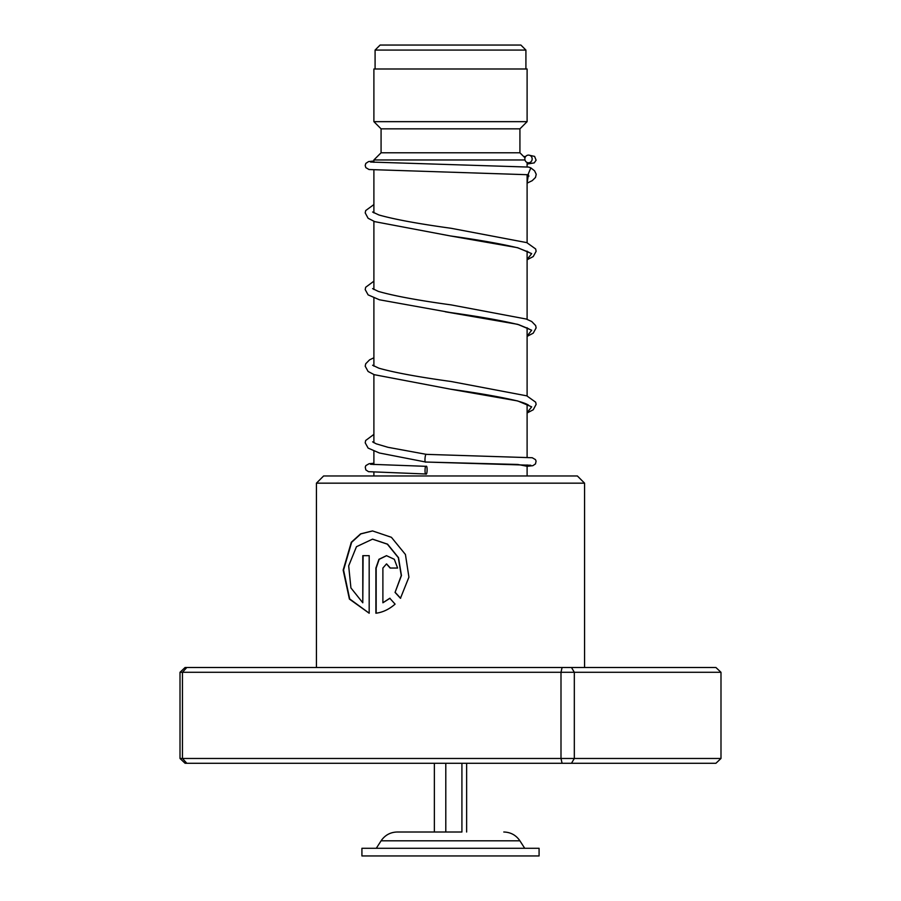 <?xml version="1.0" encoding="UTF-8"?>
<svg xmlns="http://www.w3.org/2000/svg" width="901" height="901" viewBox="0 0 901 901"><rect width="100%" height="100%" fill="white"/><g stroke="black" fill="none" stroke-linecap="round" stroke-linejoin="round"><path stroke-width="1.35" d="M380.109 45.05L520.891 45.05L525.914 50.073L375.086 50.073L380.109 45.05M525.914 68.994L525.914 50.073M375.086 68.994L375.086 50.073M527.108 475.976L527.108 464.939M527.108 457.246L527.108 404.335M527.108 395.967L527.108 327.727M527.108 319.359L527.108 251.12M527.108 242.752L527.108 174.67M527.108 166.978L527.108 162.484M373.892 162.326L373.892 159.961L524.99 159.961M373.892 475.976L373.892 472.27M373.892 464.578L373.892 451.153M373.892 442.74L373.892 374.546M373.892 366.133L373.892 297.938M373.892 289.525L373.892 221.331M373.892 212.906L373.892 170.019M373.892 159.961L381.078 152.787L519.922 152.787L525.001 157.855M519.922 152.787L519.922 128.843L527.108 121.658L527.108 68.994L373.892 68.994L373.892 121.658L527.108 121.658M381.078 152.787L381.078 128.843L519.922 128.843M381.078 128.843L373.892 121.658M461.92 763.271L461.92 832.006L397.206 832.006L434.372 832.006L434.372 763.271M539.08 848.292L361.92 848.292L361.92 855.95L539.08 855.95L539.08 848.292M445.792 763.271L445.792 832.006M466.628 763.271L466.628 832.006M316.431 483.161L323.617 475.976L577.383 475.976L584.569 483.161L316.431 483.161L316.431 667.506M369.185 613.232L369.185 555.669L362.788 555.669L362.788 602.78L350.917 587.914L348.676 565.873L356.458 546.704L372.507 539.17L387.34 544.17L398.321 557.663L401.272 575.548L395.055 592.419L400.449 598.287L408.919 577.169L405.439 554.498L391.417 537.311L372.507 530.914L360.591 533.865L351.3 542.278L343.168 570.108L349.408 599.075L369.185 613.232M382.891 602.78L382.891 568.047L386.484 563.925L390.144 568.047L397.623 568.047L394.311 559.296L386.484 555.669L378.938 559.296L375.897 568.047L375.897 613.232C382.79 612.353 389.187 609.313 395.089 604.12L389.795 598.253L382.891 602.78L390.009 598.253M562.078 667.506L560.996 672.292L180.009 672.292L185.077 667.506L715.923 667.506L720.991 672.292L720.991 758.473L574.32 758.473L574.32 672.292L560.996 672.292L560.996 758.473L574.32 758.473L571.493 763.271L185.077 763.271L180.009 758.473L560.996 758.473L562.078 763.271M720.991 672.292L574.32 672.292L571.493 667.506M180.009 672.292L180.009 758.473M186.811 667.506L182.464 672.292L182.464 758.473L186.811 763.271M720.991 758.473L715.923 763.271L571.493 763.271M386.608 563.925L390.358 568.047M386.608 555.669L379.152 559.341L376.168 568.047L376.168 613.187M372.665 530.914L360.85 533.899L351.638 542.312L343.551 570.04L349.689 598.94L369.185 613.187M363.103 555.669L362.788 602.78M372.642 539.17L387.565 544.17L398.512 557.663L401.452 575.548L395.055 592.419M395.246 592.419L400.63 598.287M425.993 474.005C427.322 475.368 427.558 464.972 426.162 466.335L426.162 466.335C424.821 464.972 424.585 475.368 425.993 474.005L368.509 471.673L365.829 469.883L365.254 467.123L365.851 465.603L369.095 463.722L373.892 463.249M373.892 434.395L365.671 440.488L365.198 442.796L368.115 448.09L379.366 452.989L425.756 462.033C424.281 463.396 425.126 453.012 426.387 454.363L532.243 457.742L535.476 459.623L536.084 461.143L535.498 463.902L532.818 465.693L527.108 466.301M528.605 167.079L530.835 167.89L527.963 174.715M528.504 155.107A3.829 3.649 -90 0 0 524.855 158.767A3.829 3.649 -90 0 0 528.504 162.777A3.829 3.649 -90 0 0 532.153 159.117A3.829 3.649 -90 0 0 528.504 155.107M503.794 832.006C510.664 832.209 516.036 835.148 519.911 840.813L381.089 840.813L376.28 848.292M425.756 462.033L517.805 464.454L527.108 466.29M528.414 174.738L527.108 182.892M528.729 252.19L517.793 247.843C501.553 243.912 479.095 239.936 450.432 235.949L517.692 247.719L531.669 253.609L527.108 259.499M445.24 311.78L517.681 324.326L531.669 330.216L527.108 336.118M528.729 405.416C528.955 405.81 529.371 404.267 516.6 400.742C500.28 396.913 478.228 393.05 450.444 389.164L517.692 400.945L531.669 406.835L527.108 412.726M519.911 840.813L524.72 848.292M381.089 840.813C384.964 835.148 390.336 832.209 397.206 832.006M584.569 483.161L584.569 667.506M426.162 466.335L370.536 464.285M425.745 462.033L530.79 465.243M527.13 174.67L529 176.078M527.108 259.758L533.223 256.571L536.129 251.278L535.656 248.958L526.77 242.617L451.086 228.28C418.368 223.786 394.3 219.348 378.893 214.967L372.597 212.005M527.108 336.366L533.223 333.179L536.129 327.885L535.656 325.565L531.725 321.522L526.207 319.022L451.063 304.887C417.704 300.315 393.433 295.798 378.251 291.361L372.597 288.624M528.729 328.797L518.897 324.754C502.758 320.722 479.929 316.656 450.399 312.546L379.4 299.774L368.115 294.875L365.198 289.581L365.682 287.261L373.892 281.18M527.108 412.973L533.223 409.786L536.129 404.38L535.656 402.184L526.77 395.843L451.108 381.506C418.368 377.001 394.3 372.563 378.882 368.194L372.597 365.232M426.443 454.374L388.004 447.313L376.179 443.81L372.609 441.85M528.189 174.738L369.016 169.523L365.829 167.631L365.198 165.48L365.817 163.408L368.565 161.583L373.892 161.009M528.177 162.754L530.892 163.013M525.734 156.459L523.718 156.571M528.842 167.09L370.536 162.045M528.831 155.13L534.597 156.402L536.106 160.209L534.225 162.89L527.108 164.05M373.892 204.572L365.716 210.552L365.198 212.861L368.104 218.267L374.782 221.657L450.432 235.949M373.892 357.787L369.601 359.826L365.716 363.767L365.198 366.189L368.104 371.482L374.208 374.67L450.444 389.164M530.835 167.89L534.575 170.818L536.219 174.276L535.498 177.463L532.221 180.662L527.108 183.151"/></g></svg>
